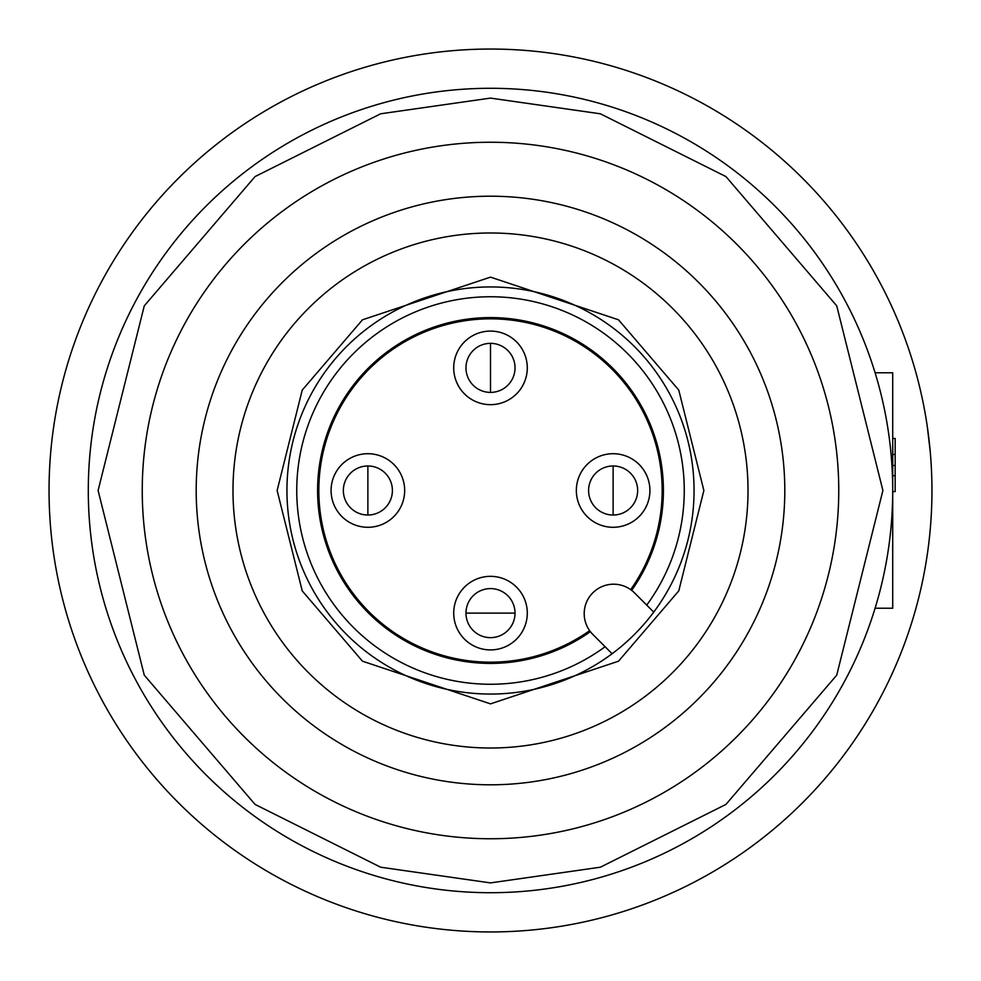 <?xml version="1.0" encoding="UTF-8"?>
<svg xmlns="http://www.w3.org/2000/svg" width="981" height="981" viewBox="0 0 981 981"><rect width="100%" height="100%" fill="white"/><g stroke="black" fill="none" stroke-linecap="round" stroke-linejoin="round"><path stroke-width="1.47" d="M490.5 588.6A24.525 24.525 0 0 1 515.025 613.125A24.525 24.525 0 0 1 490.5 637.65A24.525 24.525 0 0 1 465.975 613.125A24.525 24.525 0 0 1 490.5 588.6M588.6 490.5A24.525 24.525 0 0 1 613.125 465.975A24.525 24.525 0 0 1 637.65 490.5A24.525 24.525 0 0 1 613.125 515.025A24.525 24.525 0 0 1 588.6 490.5M343.35 490.5A24.525 24.525 0 0 1 367.875 465.975A24.525 24.525 0 0 1 392.4 490.5A24.525 24.525 0 0 1 367.875 515.025A24.525 24.525 0 0 1 343.35 490.5M465.975 367.875A24.525 24.525 0 0 1 490.5 343.35A24.525 24.525 0 0 1 515.025 367.875A24.525 24.525 0 0 1 490.5 392.4A24.525 24.525 0 0 1 465.975 367.875M589.63 630.66A171.675 171.675 0 0 1 318.825 490.5A171.675 171.675 0 0 1 642.96 411.591A171.675 171.675 0 0 1 630.66 589.63M367.875 515.025A24.525 24.525 0 0 1 343.35 490.5A24.525 24.525 0 0 1 367.875 465.975A24.525 24.525 0 0 1 392.4 490.5A24.525 24.525 0 0 1 367.875 515.025L367.875 465.975A24.525 24.525 0 0 1 392.4 490.5A24.525 24.525 0 0 1 367.875 515.025M367.875 527.288A36.788 36.788 0 0 1 331.088 490.5A36.788 36.788 0 0 1 367.875 453.713A36.788 36.788 0 0 1 404.663 490.5A36.788 36.788 0 0 1 367.875 527.288M490.5 392.4A24.525 24.525 0 0 1 465.975 367.875A24.525 24.525 0 0 1 490.5 343.35A24.525 24.525 0 0 1 515.025 367.875A24.525 24.525 0 0 1 490.5 392.4L490.5 343.35A24.525 24.525 0 0 1 515.025 367.875A24.525 24.525 0 0 1 490.5 392.4M490.5 404.663A36.788 36.788 0 0 1 453.713 367.875A36.788 36.788 0 0 1 490.5 331.088A36.788 36.788 0 0 1 527.288 367.875A36.788 36.788 0 0 1 490.5 404.663M490.5 649.913A36.788 36.788 0 0 1 453.713 613.125A36.788 36.788 0 0 1 490.5 576.337A36.788 36.788 0 0 1 527.288 613.125A36.788 36.788 0 0 1 490.5 649.913M613.125 515.025A24.525 24.525 0 0 1 588.6 490.5A24.525 24.525 0 0 1 613.125 465.975A24.525 24.525 0 0 1 637.65 490.5A24.525 24.525 0 0 1 613.125 515.025L613.125 465.975A24.525 24.525 0 0 1 637.65 490.5A24.525 24.525 0 0 1 613.125 515.025M613.125 527.288A36.788 36.788 0 0 1 576.337 490.5A36.788 36.788 0 0 1 613.125 453.713A36.788 36.788 0 0 1 649.913 490.5A36.788 36.788 0 0 1 613.125 527.288M490.5 694.058A203.558 203.558 0 0 1 286.942 490.5A203.558 203.558 0 0 1 490.5 286.942A203.558 203.558 0 0 1 694.058 490.5A203.558 203.558 0 0 1 490.5 694.058M490.5 142.245A348.255 348.255 0 0 0 142.245 490.5A348.255 348.255 0 0 0 490.5 838.755A348.255 348.255 0 0 0 838.755 490.5A348.255 348.255 0 0 0 490.5 142.245A348.255 348.255 0 0 1 838.755 490.5A348.255 348.255 0 0 1 490.5 838.755M490.5 88.29A402.21 402.21 0 0 0 88.29 490.5A402.21 402.21 0 0 0 490.5 892.71A402.21 402.21 0 0 0 892.71 490.5A402.21 402.21 0 0 0 490.5 88.29A402.21 402.21 0 0 1 892.71 490.5A402.21 402.21 0 0 1 490.5 892.71M490.5 196.2A294.3 294.3 0 0 1 784.8 490.5A294.3 294.3 0 0 1 490.5 784.8A294.3 294.3 0 0 1 196.2 490.5A294.3 294.3 0 0 1 490.5 196.2M490.5 232.988A257.512 257.512 0 0 1 748.013 490.5A257.512 257.512 0 0 1 490.5 748.013A257.512 257.512 0 0 1 232.988 490.5A257.512 257.512 0 0 1 490.5 232.988M646.724 605.105A193.748 193.748 0 0 0 490.5 296.752A193.748 193.748 0 0 0 296.752 490.5A193.748 193.748 0 0 0 605.105 646.724M612.119 653.738L592.818 634.437A29.43 29.43 0 0 1 613.628 584.198A29.43 29.43 0 0 1 634.437 592.818L653.738 612.119M590.366 631.654A172.901 172.901 0 0 1 317.599 490.5A172.901 172.901 0 0 1 644.063 411.039A172.901 172.901 0 0 1 631.654 590.366M892.71 491.604L895.163 491.604L895.163 454.424L892.71 454.424M892.71 438.482L895.163 438.482L895.163 454.424M892.71 475.675L895.163 475.675M892.71 465.497L895.163 465.497M875.101 608.22L892.71 608.22L892.71 372.78L875.101 372.78M931.95 490.5A441.45 441.45 0 0 1 490.5 931.95A441.45 441.45 0 0 1 49.05 490.5A441.45 441.45 0 0 1 490.5 49.05A441.45 441.45 0 0 1 931.95 490.5M930.196 451.26L927.315 426.735M490.5 613.125L465.975 613.125A24.525 24.525 0 0 0 490.5 637.65A24.525 24.525 0 0 0 515.025 613.125L490.5 613.125M490.5 277.132L362.48 319.806L302.234 390.095L277.132 490.5L302.234 590.905L362.48 661.194L490.5 703.868L618.52 661.194L678.766 590.905L703.868 490.5L678.766 390.095L618.52 319.806L490.5 277.132M490.5 882.9L380.628 867.204L255.06 804.42L144.268 675.161L98.1 490.5L144.268 305.839L255.06 176.58L380.628 113.796L490.5 98.1L600.372 113.796L725.94 176.58L836.732 305.839L882.9 490.5L836.732 675.161L725.94 804.42L600.372 867.204L490.5 882.9"/></g></svg>
